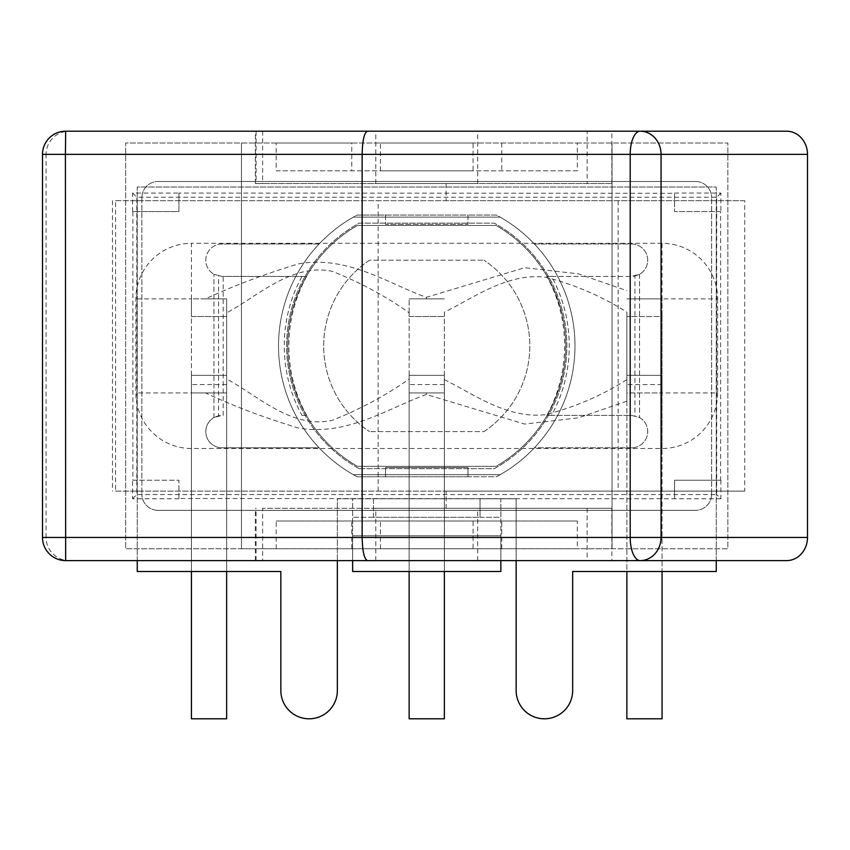 <?xml version="1.0" encoding="UTF-8"?>
<svg xmlns="http://www.w3.org/2000/svg" width="850" height="850" viewBox="0 0 850 850"><rect width="100%" height="100%" fill="white"/><g stroke="black" fill="none" stroke-linecap="round" stroke-linejoin="round"><path stroke-width="0.64" stroke-dasharray="4.25 3.19" d="M720.63 211.576L674.571 211.576L674.571 193.301L178.925 193.046L178.925 211.576L132.866 211.576L132.866 480.239L178.925 480.239L178.925 498.504L674.571 498.769L674.571 480.239L720.63 480.239L720.63 211.576L674.571 211.576L674.571 193.301M674.571 498.504L674.571 480.239L720.63 480.239M178.925 193.301L178.925 211.576L132.866 211.576M132.866 480.239L178.925 480.239L178.925 498.504M674.571 193.046L720.896 193.046L720.896 211.576M720.896 193.046L716.688 197.253L716.688 494.551L136.818 494.551L136.818 197.253L716.688 197.253M720.896 480.239L720.896 498.769L716.688 494.551M132.611 211.576L132.611 193.046L178.925 193.046M132.611 193.046L136.818 197.253M178.925 498.769L132.611 498.769L132.611 480.239M720.896 498.769L674.571 498.769M132.611 498.769L136.818 494.551M473.078 143.012L380.428 143.012L473.078 143.012L473.078 170.808L380.428 170.808L473.078 170.808M351.762 143.012L577.299 143.012L577.299 170.808L276.207 170.808L276.207 143.012L351.762 143.012L351.762 170.808M577.299 170.808L276.207 170.808M276.207 548.792L276.207 521.008L577.299 521.008L577.299 548.792L125.662 548.792L125.662 143.012L276.207 143.012M577.299 143.012L727.844 143.012L727.844 548.792L577.299 548.792M357.425 466.342A138.964 138.964 0 0 1 357.425 225.462L496.081 225.462A138.964 138.964 0 0 1 496.081 466.342L357.425 466.342A138.964 138.964 0 0 1 357.425 225.462L496.081 225.462A138.964 138.964 0 0 1 496.081 466.342L357.425 466.342M473.078 548.792L380.428 548.792L473.078 548.792L473.078 521.008L380.428 521.008L473.078 521.008M577.299 521.008L276.207 521.008M241.464 548.792L241.464 143.012L241.464 548.792L612.043 548.792L612.043 143.012L612.043 548.792L727.844 548.792L727.844 143.012L125.662 143.012L125.662 548.792L241.464 548.792M369.495 260.206A103.062 103.062 0 0 0 369.495 431.598A103.062 103.062 0 0 1 369.495 260.206L484.011 260.206L369.495 260.206M484.011 431.598A103.062 103.062 0 0 0 484.011 260.206A103.062 103.062 0 0 1 484.011 431.598L369.495 431.598L484.011 431.598M359.178 468.658A140.123 140.123 0 0 1 359.178 223.157L494.328 223.157A140.123 140.123 0 0 1 494.328 468.658L359.178 468.658A140.123 140.123 0 0 1 359.178 223.157L494.328 223.157A140.123 140.123 0 0 1 494.328 468.658L359.178 468.658M500.161 217.133A148.229 148.229 0 0 1 500.161 474.683L353.345 474.683A148.229 148.229 0 0 1 353.345 217.133L500.161 217.133A148.229 148.229 0 0 1 500.161 474.683L353.345 474.683A148.229 148.229 0 0 1 353.345 217.133L500.161 217.133M480.027 517.299L480.027 498.769L500.873 498.769L500.873 535.829L500.873 517.299L352.633 517.299L352.633 535.829L352.633 498.769L500.873 498.769L500.873 517.299L480.027 517.299L480.027 498.769L516.152 498.769L516.152 690.54A28.252 28.252 0 0 0 544.414 718.803A28.252 28.252 0 0 0 572.666 690.54L572.666 571.497L716.263 571.497L716.263 187.021L137.243 187.021L137.243 571.497L280.84 571.497L280.84 690.54A28.252 28.252 0 0 0 309.092 718.803A28.252 28.252 0 0 0 337.354 690.54L337.354 498.769L373.479 498.769L373.479 517.299L480.027 517.299M373.479 517.299L352.633 517.299L352.633 498.769L373.479 498.769L373.479 517.299M500.873 571.497L500.873 535.829L352.633 535.829L352.633 571.497L500.873 571.497M500.873 560.607L500.873 535.829L352.633 535.829L352.633 560.607M337.354 560.607L337.354 498.769L516.152 498.769L516.152 560.607M716.263 560.607L716.263 187.021L137.243 187.021L137.243 560.607M226.642 384.582L191.441 384.582L191.441 375.317L191.441 392.923L226.642 392.923L226.642 375.317L191.441 375.317L191.441 718.803L226.642 718.803L226.642 375.317L191.441 375.317L226.642 375.317L226.642 571.497M191.441 384.582L191.441 571.497M191.441 375.317L191.441 316.487L226.642 316.487L191.441 316.487L191.441 298.892L205.488 298.892C232.921 286.036 263.829 274.38 298.201 263.925C347.469 254.809 389.831 284.516 426.424 297.319L524.641 267.707L578.425 273.838L626.854 290.679M226.642 375.317L226.642 298.892L191.441 298.892L191.441 243.302A55.59 55.59 0 0 0 135.851 298.892L135.851 392.923A55.59 55.59 0 0 0 191.441 448.513L662.065 448.513A55.59 55.59 0 0 0 717.655 392.923L662.065 392.923L662.065 375.317L626.864 375.317L662.065 375.317L662.065 571.497M444.359 384.582L409.147 384.582L409.147 375.317L409.147 392.923L444.359 392.923L444.359 375.317L409.147 375.317L409.147 718.803L444.359 718.803L444.359 375.317L409.147 375.317L444.359 375.317L444.359 571.497M409.147 384.582L409.147 571.497M409.147 375.317L409.147 316.487L444.359 316.487L409.147 316.487L409.147 298.892L444.359 298.892L409.147 298.892M444.359 375.317L444.359 312.237C474.364 297.341 508.204 272.372 546.136 277.302C575.673 284.994 602.586 296.629 626.864 312.205L626.864 571.497M662.065 448.513L662.065 243.302A55.59 55.59 0 0 1 717.655 298.892L626.864 298.892L662.065 298.892L662.065 316.487L626.864 316.487L662.065 316.487L662.065 718.803L626.864 718.803L626.864 375.317L626.864 392.923L662.065 392.923L626.864 392.923L626.864 401.168L626.864 312.205M444.359 312.248L444.316 392.913L409.147 392.923L409.147 312.811C386.314 296.491 360.708 282.668 332.361 271.352C291.826 262.746 257.072 296.788 226.631 312.811L226.642 378.994C257.082 395.08 291.773 429.431 332.361 420.336C360.751 408.914 386.346 395.133 409.158 379.004M626.864 401.179L578.499 417.828L524.641 424.065L426.424 394.496L426.349 392.923M444.348 379.578C474.332 394.634 508.215 419.358 546.082 414.577C575.673 406.799 602.607 395.144 626.864 379.61M226.631 378.994L226.631 392.923L191.441 392.923L191.441 298.892L135.851 298.892M426.424 394.496C389.927 407.129 347.469 436.772 298.169 427.954C263.808 417.531 232.911 405.854 205.488 392.923M426.349 298.892L426.424 297.319M205.488 298.892L226.642 298.892L226.631 312.811M409.158 312.8L409.158 298.849M662.065 243.302L191.441 243.302M717.655 298.892L717.655 392.923M476.404 183.547L375.796 183.547L476.404 183.547M476.404 131.197L375.796 131.197L476.404 131.197M611.862 183.547L255.361 183.547L611.862 183.547L611.862 131.197L587.127 131.197L587.127 183.547M255.361 183.547L255.361 131.197L262.639 131.197L262.639 183.547M446.112 183.547L446.112 200.685L115.558 200.685L115.558 491.13L446.112 491.13L446.112 508.268L262.639 508.268L262.639 560.607L65.662 560.607M42.5 537.444L46.081 537.444A23.163 23.163 -90 0 0 69.233 560.607M46.081 537.444L46.081 154.36L42.5 154.36M65.662 131.197L69.233 131.197A23.163 23.163 -90 0 0 46.081 154.36M69.233 131.197L262.639 131.197M611.862 131.197L786.579 131.197M476.404 508.268L375.796 508.268L476.404 508.268M476.404 560.607L375.796 560.607L476.404 560.607M587.127 508.268L587.127 560.607L611.862 560.607L611.862 508.268L262.639 508.268M262.639 560.607L255.361 560.607L255.361 508.268M611.862 508.268L446.112 508.268M786.579 560.607L611.862 560.607M446.112 491.13L744.738 491.13L744.738 200.685L446.112 200.685M115.558 491.13L744.738 491.13M115.558 200.685L744.738 200.685M112.466 200.685L112.466 491.13M378.154 491.13L378.154 200.685M618.162 200.685L618.162 491.13M630.317 276.42L551.491 276.42A134.332 123.197 -90 0 1 551.491 415.384L631.497 415.384L639.551 417.531A16.214 16.214 0 0 1 631.497 447.812A16.214 16.214 0 0 0 639.551 417.531L631.497 415.384L546.869 415.384A134.332 123.197 90 0 0 546.869 276.42L630.317 276.42L630.317 415.384M546.869 276.42L551.491 276.42M141.876 197.678A16.214 16.214 0 0 1 158.089 181.464A16.214 16.214 0 0 0 141.876 197.678L141.876 494.137L141.876 197.678M158.089 510.351A16.214 16.214 0 0 1 141.876 494.137A16.214 16.214 0 0 0 158.089 510.351L695.417 510.351L158.089 510.351M711.631 494.137A16.214 16.214 0 0 1 695.417 510.351A16.214 16.214 0 0 0 711.631 494.137L711.631 197.678L711.631 494.137M695.417 181.464A16.214 16.214 0 0 1 711.631 197.678A16.214 16.214 0 0 0 695.417 181.464L158.089 181.464L695.417 181.464M222.009 243.992A16.214 16.214 0 0 0 213.956 274.284A16.214 16.214 0 0 1 222.009 243.992L319.111 243.992A148.229 148.229 0 0 1 357.127 215.05L496.379 215.05A148.229 148.229 0 0 1 534.395 243.992L631.497 243.992A16.214 16.214 0 0 1 639.551 274.284A16.214 16.214 0 0 0 631.497 243.992L534.395 243.992A148.229 148.229 0 0 0 496.379 215.05L467.978 215.05L467.978 224.315L385.528 224.315L385.528 215.05L357.127 215.05A148.229 148.229 0 0 0 319.111 243.992L222.009 243.992M631.497 447.812L534.395 447.812A148.229 148.229 0 0 1 496.379 476.765L357.127 476.765A148.229 148.229 0 0 1 319.111 447.812L222.009 447.812A16.214 16.214 0 0 1 213.956 417.531A16.214 16.214 0 0 0 222.009 447.812L319.111 447.812A148.229 148.229 0 0 0 357.127 476.765L385.528 476.765L385.528 467.5L467.978 467.5L467.978 476.765L496.379 476.765A148.229 148.229 0 0 0 534.395 447.812L631.497 447.812M634.929 276.059L639.551 274.284L631.497 276.42L634.929 276.059L634.929 415.756M222.009 276.42L213.956 274.284L222.009 276.42L306.638 276.42L222.009 276.42M218.577 415.756L213.956 417.531L222.009 415.384L218.577 415.756L218.577 276.059M306.638 276.42A134.332 123.197 -90 0 0 306.638 415.384L302.016 415.384A134.332 123.197 90 0 1 302.016 276.42M306.638 415.384L302.016 415.384M385.528 215.05L467.978 215.05L467.978 224.315L385.528 224.315L385.528 215.05M467.978 476.765L385.528 476.765L385.528 467.5L467.978 467.5L467.978 476.765M546.869 415.384L551.491 415.384M501.744 143.012L501.744 170.808M501.744 548.792L501.744 521.008M351.762 548.792L351.762 521.008M480.027 498.769L373.479 498.769M662.065 384.582L626.864 384.582M662.065 375.317L626.864 375.317M191.441 448.513L191.441 392.923L135.851 392.923M256.105 131.197L256.105 183.547M256.105 560.607L256.105 508.268M213.956 417.531L213.956 274.284L213.956 417.531M639.551 274.284L639.551 417.531L639.551 274.284M223.189 415.384L223.189 276.42M380.428 170.808L380.428 143.012M380.428 548.792L380.428 521.008M477.711 183.547L477.711 131.197M375.796 183.547L375.796 131.197M477.711 560.607L477.711 508.268M375.796 560.607L375.796 508.268"/><path stroke-width="1.27" d="M352.633 560.607L352.633 571.497L500.873 571.497L500.873 560.607M137.243 560.607L137.243 571.497L280.84 571.497L280.84 690.54A28.252 28.252 0 0 0 309.092 718.803A28.252 28.252 0 0 0 337.354 690.54L337.354 560.607M516.152 560.607L516.152 690.54A28.252 28.252 0 0 0 544.414 718.803A28.252 28.252 0 0 0 572.666 690.54L572.666 571.497L716.263 571.497L716.263 560.607M191.441 571.497L191.441 718.803L226.642 718.803L226.642 571.497M409.147 571.497L409.147 718.803L444.359 718.803L444.359 571.497M626.864 571.497L626.864 718.803L662.065 718.803L662.065 571.497M587.127 131.197L255.361 131.197M367.476 131.197C364.246 132.6 362.472 140.324 362.142 154.36L630.201 154.36A23.163 9.934 -90 0 1 640.135 131.197A23.163 20.921 90 0 1 661.066 154.36L807.5 154.36A23.163 20.921 -90 0 0 786.579 131.197L65.662 131.197L65.418 154.36L362.142 154.36L362.142 537.444L42.5 537.444A23.163 23.163 0 0 0 65.662 560.607L786.579 560.607A23.163 20.921 -90 0 0 807.5 537.444L362.142 537.444C362.472 551.491 364.246 559.204 367.476 560.607M255.361 560.607L587.127 560.607M807.5 154.36L807.5 537.444M42.5 154.36A23.163 23.163 90 0 1 65.662 131.197A23.163 23.163 0 0 0 42.5 154.36L65.418 154.36L65.662 560.607A23.163 23.163 90 0 1 42.5 537.444L42.5 154.36L42.5 537.444M630.201 154.36L661.066 154.36L661.066 537.444A23.163 20.921 90 0 1 640.135 560.607A23.163 9.934 -90 0 1 630.201 537.444L630.201 154.36"/></g></svg>
